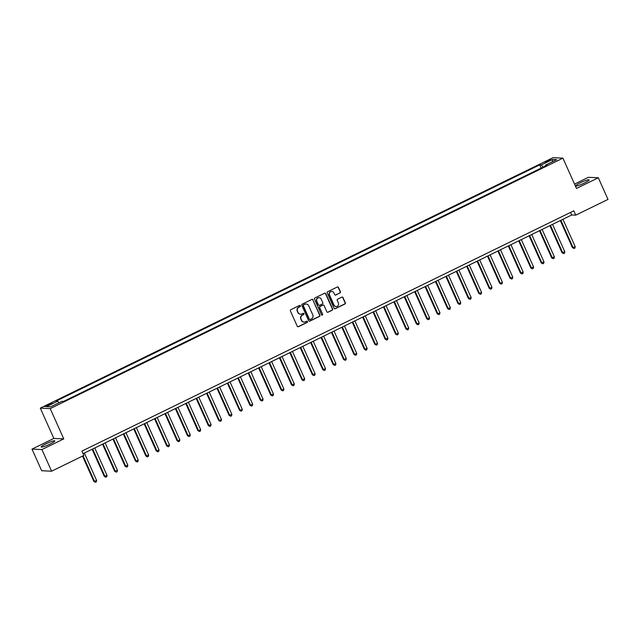 <?xml version="1.0" encoding="UTF-8"?>
<svg xmlns="http://www.w3.org/2000/svg" width="640" height="640" viewBox="0 0 640 640"><rect width="100%" height="100%" fill="white"/><g stroke="black" fill="none" stroke-linecap="round" stroke-linejoin="round"><path stroke-width="0.96" d="M300.368 305.776A0.656 0.632 92.6 0 0 299.528 305.464L290.848 309.704A0.936 0.904 92.6 0 0 290.408 310.952L297.248 326.24A0.936 0.904 92.6 0 0 298.448 326.696L307.128 322.456A0.656 0.632 92.6 0 0 306.896 321.2A0.656 0.632 92.6 0 0 306.6 321.264L305.472 321.816A3 2.88 92.6 0 1 301.64 320.368L301.072 319.096A3 2.88 92.6 0 1 302.472 315.104L303.592 314.552A0.656 0.632 92.6 0 0 303.36 313.304A0.656 0.632 92.6 0 0 303.064 313.36L301.936 313.912A3 2.88 92.6 0 1 298.112 312.472L297.536 311.2A3 2.88 92.6 0 1 298.936 307.2L300.064 306.656A0.656 0.632 92.6 0 0 300.368 305.776M300.448 314.184A3 2.88 92.6 0 1 297.84 312.456L297.272 311.184A3 2.88 92.6 0 1 298.672 307.192L299.792 306.64A0.656 0.632 92.6 0 0 299.688 305.408M297.888 326.768A0.936 0.904 92.6 0 0 298.184 326.68L306.864 322.44A0.656 0.632 92.6 0 0 306.76 321.208M303.984 322.088A3 2.88 92.6 0 1 301.376 320.36L300.808 319.088A3 2.88 92.6 0 1 302.2 315.088L303.328 314.544A0.656 0.632 92.6 0 0 303.224 313.312M580.24 182.832A7.456 0.976 -24.1 0 0 575.52 185.976A7.456 0.976 -24.1 0 0 584.424 183.024A7.456 0.976 -24.1 0 0 589.144 179.88A7.456 0.976 -24.1 0 0 580.24 182.832M45.896 443.848A7.456 0.976 -24.1 0 0 41.176 446.992A7.456 0.976 -24.1 0 0 50.08 444.04A7.456 0.976 -24.1 0 0 54.8 440.896A7.456 0.976 -24.1 0 0 45.896 443.848M547.016 160.976L545.08 162.264L550.664 159.768L547.016 160.976M339.976 293.008A0.936 0.904 92.6 0 0 340.408 291.76L338.488 287.464A0.936 0.904 92.6 0 0 337.296 287.016L327.656 291.728A0.936 0.904 92.6 0 0 327.216 292.976L334.056 308.264A0.936 0.904 92.6 0 0 335.256 308.712L344.896 304.008A0.936 0.904 92.6 0 0 345.328 302.76L343.016 297.576A0.936 0.904 92.6 0 0 341.816 297.128L337.688 299.144A0.936 0.904 92.6 0 0 337.256 300.392L338.4 302.96A2.512 2.408 92.6 0 1 336.104 306.536A2.512 2.408 92.6 0 1 334.032 305.096L329.528 295.024A2.512 2.408 92.6 0 1 331.832 291.448A2.512 2.408 92.6 0 1 333.896 292.888L334.648 294.568A0.936 0.904 92.6 0 0 335.848 295.024L339.704 292.992A0.936 0.904 92.6 0 0 340.144 291.744L338.224 287.456A0.936 0.904 92.6 0 0 337.584 286.928M576.472 188.44L598.32 177.768L608 199.408L575.744 215.16L573.816 210.832L81.912 451.112L83.848 455.44L51.6 471.2L41.92 449.56L63.768 438.888L50.216 408.6L562.92 158.152L576.472 188.44M313.08 299.88A0.936 0.904 92.6 0 0 311.888 299.424L302.248 304.136A0.936 0.904 92.6 0 0 301.808 305.384L308.648 320.68A0.936 0.904 92.6 0 0 309.848 321.128L319.488 316.416A0.936 0.904 92.6 0 0 319.92 315.168L312.816 299.864A0.936 0.904 92.6 0 0 312.176 299.344M314.952 297.928L324.592 293.224A0.936 0.904 92.6 0 1 325.784 293.672L332.624 308.96A0.936 0.904 92.6 0 1 332.192 310.208L328.064 312.224A0.936 0.904 92.6 0 1 326.864 311.776L324.096 305.576A0.936 0.904 92.6 0 0 322.896 305.128L320.16 306.464A0.936 0.904 92.6 0 0 319.72 307.712L322.608 314.168A0.656 0.632 92.6 0 1 322.008 315.104A0.656 0.632 92.6 0 1 321.464 314.728L314.512 299.176A0.936 0.904 92.6 0 1 314.952 297.928M48.4 405.44L52.104 403.296L46.736 405.368L44.864 406.616L48.4 405.44M50.216 408.6L40.296 408.136L553 157.688L562.92 158.152M541.16 168.104L539.712 164.864L56.136 401.08L57.76 401.16L46.52 406.648L50.648 406.84L61.888 401.344L63.512 401.424L547.08 165.208L545.464 165.128L545.576 165.944M539.712 164.864L541.336 164.944L552.568 159.448L556.696 159.64L545.464 165.128M63.768 438.888L53.848 438.432L32 449.104L41.92 449.56M32 449.104L41.68 470.736L51.6 471.2M598.32 177.768L588.4 177.312L574.528 184.088M53.848 438.432L40.296 408.136M83.064 453.68L571.728 214.976L575.744 215.16M570.576 212.416L571.728 214.976M57.76 401.16L58.968 402.776M543.016 167.192L541.336 164.944M552.568 159.448L552.24 161.816M309.288 321.2A0.936 0.904 92.6 0 0 309.576 321.112L319.216 316.408A0.936 0.904 92.6 0 0 319.656 315.16L312.816 299.864M303.672 304.888A0.656 0.632 92.6 0 0 303.368 305.76L309.376 319.184A0.656 0.632 92.6 0 0 310.208 319.496L311.4 318.92A3 2.88 92.6 0 0 312.792 314.92L308.688 305.752A3 2.88 92.6 0 0 304.864 304.304L303.408 304.872A0.656 0.632 92.6 0 0 303.104 305.744L303.368 305.76M309.784 319.536A0.656 0.632 92.6 0 1 309.104 319.168L303.104 305.744M306.08 304.024A3 2.88 92.6 0 0 304.592 304.296L304.864 304.304M303.408 304.872L304.592 304.296M327.504 312.296A0.936 0.904 92.6 0 0 327.792 312.216L331.92 310.2A0.936 0.904 92.6 0 0 332.36 308.952L325.52 293.656A0.936 0.904 92.6 0 0 324.88 293.136M323.184 305.04A0.936 0.904 92.6 0 0 322.624 305.112L319.888 306.448A0.936 0.904 92.6 0 0 319.456 307.696L322.608 314.168M321.872 315.08A0.656 0.632 92.6 0 0 322.344 314.152M321.216 299.136A2.512 2.408 92.6 0 0 319.144 297.696A2.512 2.408 92.6 0 0 316.84 301.272L318.432 304.824A0.936 0.904 92.6 0 0 319.624 305.272L322.36 303.936A0.936 0.904 92.6 0 0 322.8 302.688L321.216 299.136M319.008 297.696A2.512 2.408 92.6 0 0 316.576 301.264L316.84 301.272M319.072 305.344A0.936 0.904 92.6 0 1 318.16 304.808L316.576 301.264M335.288 295.088A0.936 0.904 92.6 0 0 335.576 295.008L339.704 292.992M331.696 291.448A2.512 2.408 92.6 0 0 329.256 295.016L329.528 295.024M335.968 306.528A2.512 2.408 92.6 0 1 333.76 305.08L329.256 295.016M334.696 308.784A0.936 0.904 92.6 0 0 334.984 308.704L344.624 303.992A0.936 0.904 92.6 0 0 345.064 302.744L342.744 297.56A0.936 0.904 92.6 0 0 342.104 297.04M82.52 456.096L93.872 481.464L96.624 480.48L84.352 453.048M83.056 455.832L94.536 481.496L95.464 482.312L93.872 481.464M96.624 480.48L96.296 481.904L95.464 482.312M92.136 449.248L104.272 476.384L107.024 475.4L94.752 447.968M92.672 448.984L104.944 476.416L105.872 477.224L104.272 476.384M107.024 475.4L106.704 476.816L105.872 477.224M102.536 444.168L114.68 471.304L117.432 470.32L105.16 442.888M103.08 443.904L115.344 471.336L116.272 472.144L114.68 471.304M117.432 470.32L117.104 471.736L116.272 472.144M112.944 439.08L125.08 466.224L127.832 465.232L115.56 437.8M113.48 438.816L125.752 466.248L126.68 467.064L125.08 466.224M127.832 465.232L127.512 466.656L126.68 467.064M123.344 434L135.488 461.136L138.24 460.152L125.968 432.72M123.888 433.736L136.152 461.168L137.08 461.976L135.488 461.136M138.24 460.152L137.912 461.576L137.08 461.976M133.752 428.92L145.888 456.056L148.64 455.072L136.368 427.64M134.288 428.656L146.56 456.088L147.488 456.896L145.888 456.056M148.64 455.072L148.32 456.488L147.488 456.896M144.152 423.84L156.296 450.976L159.048 449.992L146.776 422.56M144.696 423.576L156.96 451.008L157.888 451.816L156.296 450.976M159.048 449.992L158.72 451.408L157.888 451.816M154.56 418.752L166.696 445.888L169.448 444.904L157.176 417.472M155.096 418.488L167.368 445.92L168.296 446.736L166.696 445.888M169.448 444.904L169.128 446.328L168.296 446.736M164.96 413.672L177.104 440.808L177.768 440.84L179.848 439.824L167.584 412.392M165.504 413.408L177.768 440.84L178.696 441.648L177.104 440.808M179.848 439.824L179.528 441.248L178.696 441.648M175.368 408.592L187.504 435.728L190.256 434.744L177.984 407.312M175.904 408.328L188.176 435.76L189.104 436.568L187.504 435.728M190.256 434.744L189.936 436.16L189.104 436.568M185.768 403.504L197.912 430.648L198.576 430.68L200.656 429.656L188.392 402.232M186.312 403.248L198.576 430.68L199.504 431.488L197.912 430.648M200.656 429.656L200.336 431.08L199.504 431.488M196.176 398.424L208.312 425.56L211.064 424.576L198.792 397.144M196.712 398.16L208.984 425.592L209.912 426.408L208.312 425.56M211.064 424.576L210.744 426L209.912 426.408M206.576 393.344L218.72 420.48L219.384 420.512L221.464 419.496L209.2 392.064M207.112 393.08L219.384 420.512L220.312 421.32L218.72 420.48M221.464 419.496L221.144 420.92L220.312 421.32M216.984 388.264L229.12 415.4L231.872 414.416L219.6 386.984M217.52 388L229.792 415.432L230.72 416.24L229.12 415.4M231.872 414.416L231.552 415.832L230.72 416.24M227.384 383.176L239.528 410.32L240.192 410.344L242.272 409.328L230.008 381.896M227.92 382.92L240.192 410.344L241.12 411.16L239.528 410.32M242.272 409.328L241.952 410.752L241.12 411.16M237.792 378.096L249.928 405.232L252.68 404.248L240.408 376.816M238.328 377.832L250.6 405.264L251.528 406.08L249.928 405.232M252.68 404.248L252.36 405.672L251.528 406.08M248.192 373.016L260.328 400.152L261 400.184L263.08 399.168L250.816 371.736M248.728 372.752L261 400.184L261.928 400.992L260.328 400.152M263.08 399.168L262.76 400.584L261.928 400.992M258.6 367.936L270.736 395.072L273.488 394.088L261.216 366.656M259.136 367.672L271.408 395.104L272.336 395.912L270.736 395.072M273.488 394.088L273.168 395.504L272.336 395.912M269 362.848L281.136 389.992L281.808 390.016L283.888 389L271.624 361.568M269.536 362.584L281.808 390.016L282.736 390.832L281.136 389.992M283.888 389L283.568 390.424L282.736 390.832M279.408 357.768L291.544 384.904L294.296 383.92L282.024 356.488M279.944 357.504L292.216 384.936L293.144 385.752L291.544 384.904M294.296 383.92L293.976 385.344L293.144 385.752M289.808 352.688L301.944 379.824L304.696 378.84L292.424 351.408M290.344 352.424L302.616 379.856L303.544 380.664L301.944 379.824M304.696 378.84L304.376 380.256L303.544 380.664M300.216 347.608L312.352 374.744L315.104 373.76L302.832 346.328M300.752 347.344L313.024 374.776L313.952 375.584L312.352 374.744M315.104 373.76L314.784 375.176L313.952 375.584M310.616 342.52L322.752 369.656L325.504 368.672L313.232 341.24M311.152 342.256L323.424 369.688L324.352 370.504L322.752 369.656M325.504 368.672L325.184 370.096L324.352 370.504M321.024 337.44L333.16 364.576L335.912 363.592L323.64 336.16M321.56 337.176L333.832 364.608L334.76 365.416L333.16 364.576M335.912 363.592L335.592 365.016L334.76 365.416M331.424 332.36L343.56 359.496L346.312 358.512L334.04 331.08M331.96 332.096L344.232 359.528L345.16 360.336L343.56 359.496M346.312 358.512L345.992 359.928L345.16 360.336M341.824 327.28L353.968 354.416L354.64 354.448L356.72 353.432L344.448 326M342.368 327.016L354.64 354.448L355.56 355.256L353.968 354.416M356.72 353.432L356.4 354.848L355.56 355.256M352.232 322.192L364.368 349.328L367.12 348.344L354.848 320.912M352.768 321.928L365.04 349.36L365.968 350.176L364.368 349.328M367.12 348.344L366.8 349.768L365.968 350.176M362.632 317.112L374.776 344.248L375.448 344.28L377.528 343.264L365.256 315.832M363.176 316.848L375.448 344.28L376.368 345.088L374.776 344.248M377.528 343.264L377.208 344.688L376.368 345.088M373.04 312.032L385.176 339.168L387.928 338.184L375.656 310.752M373.576 311.768L385.848 339.2L386.776 340.008L385.176 339.168M387.928 338.184L387.608 339.6L386.776 340.008M383.44 306.944L395.584 334.088L396.256 334.12L398.336 333.096L386.064 305.672M383.984 306.688L396.256 334.12L397.176 334.928L395.584 334.088M398.336 333.096L398.008 334.52L397.176 334.928M393.848 301.864L405.984 329L408.736 328.016L396.464 300.584M394.384 301.6L406.656 329.032L407.584 329.848L405.984 329M408.736 328.016L408.416 329.44L407.584 329.848M404.248 296.784L416.392 323.92L417.064 323.952L419.144 322.936L406.872 295.504M404.792 296.52L417.064 323.952L417.984 324.76L416.392 323.92M419.144 322.936L418.816 324.36L417.984 324.76M414.656 291.704L426.792 318.84L429.544 317.856L417.272 290.424M415.192 291.44L427.464 318.872L428.392 319.68L426.792 318.84M429.544 317.856L429.224 319.272L428.392 319.68M425.056 286.616L437.2 313.76L437.872 313.784L439.952 312.768L427.68 285.336M425.6 286.36L437.872 313.784L438.792 314.6L437.2 313.76M439.952 312.768L439.624 314.192L438.792 314.6M435.464 281.536L447.6 308.672L450.352 307.688L438.08 280.256M436 281.272L448.272 308.704L449.2 309.52L447.6 308.672M450.352 307.688L450.032 309.112L449.2 309.52M445.864 276.456L458.008 303.592L458.68 303.624L460.76 302.608L448.488 275.176M446.408 276.192L458.68 303.624L459.6 304.432L458.008 303.592M460.76 302.608L460.432 304.024L459.6 304.432M456.272 271.376L468.408 298.512L471.16 297.528L458.888 270.096M456.808 271.112L469.08 298.544L470.008 299.352L468.408 298.512M471.16 297.528L470.84 298.944L470.008 299.352M466.672 266.288L478.816 293.432L479.488 293.456L481.568 292.44L469.296 265.008M467.216 266.024L479.488 293.456L480.408 294.272L478.816 293.432M481.568 292.44L481.24 293.864L480.408 294.272M477.08 261.208L489.216 288.344L491.968 287.36L479.696 259.928M477.616 260.944L489.888 288.376L490.816 289.192L489.216 288.344M491.968 287.36L491.648 288.784L490.816 289.192M487.48 256.128L499.624 283.264L500.296 283.296L502.376 282.28L490.104 254.848M488.024 255.864L500.296 283.296L501.216 284.104L499.624 283.264M502.376 282.28L502.048 283.696L501.216 284.104M497.888 251.048L510.024 278.184L512.776 277.2L500.504 249.768M498.424 250.784L510.696 278.216L511.624 279.024L510.024 278.184M512.776 277.2L512.456 278.616L511.624 279.024M508.288 245.96L520.432 273.096L523.184 272.112L510.912 244.68M508.832 245.696L521.096 273.128L522.024 273.944L520.432 273.096M523.184 272.112L522.856 273.536L522.024 273.944M518.696 240.88L530.832 268.016L533.584 267.032L521.312 239.6M519.232 240.616L531.504 268.048L532.432 268.856L530.832 268.016M533.584 267.032L533.264 268.456L532.432 268.856M529.096 235.8L541.24 262.936L543.992 261.952L531.72 234.52M529.64 235.536L541.904 262.968L542.832 263.776L541.24 262.936M543.992 261.952L543.664 263.368L542.832 263.776M539.504 230.72L551.64 257.856L554.392 256.872L542.12 229.44M540.04 230.456L552.312 257.888L553.24 258.696L551.64 257.856M554.392 256.872L554.072 258.288L553.24 258.696M549.904 225.632L562.048 252.768L564.8 251.784L552.528 224.352M550.448 225.368L562.712 252.8L563.64 253.616L562.048 252.768M564.8 251.784L564.472 253.208L563.64 253.616M560.312 220.552L572.448 247.688L575.2 246.704L562.928 219.272M560.848 220.288L573.12 247.72L574.048 248.528L572.448 247.688M575.2 246.704L574.88 248.128L574.048 248.528M47.04 406.048L46.736 405.368M48.896 405.2L48.568 404.472"/></g></svg>
